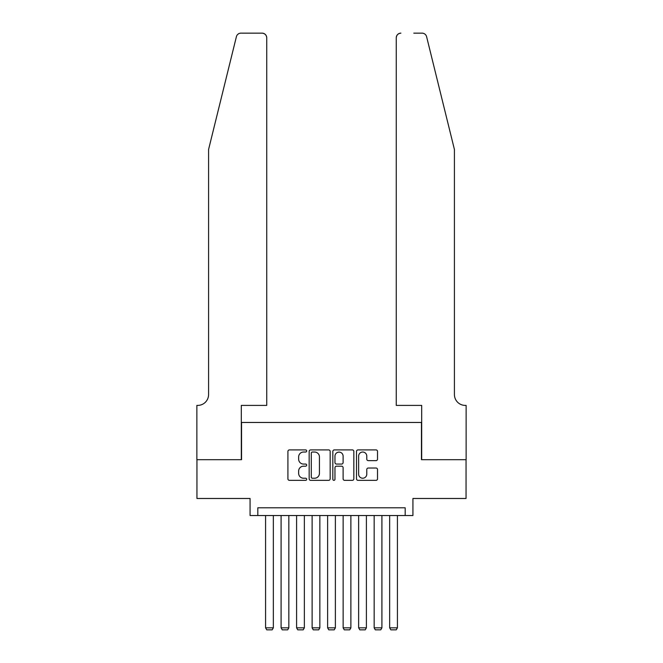 <?xml version="1.0" encoding="UTF-8"?>
<svg xmlns="http://www.w3.org/2000/svg" width="663" height="663" viewBox="0 0 663 663"><rect width="100%" height="100%" fill="white"/><g stroke="black" fill="none" stroke-linecap="round" stroke-linejoin="round"><path stroke-width="0.99" d="M306.687 450.964A1.069 1.069 0 0 0 305.618 449.904L289.441 449.904A1.525 1.525 0 0 0 287.916 451.42L287.916 478.827A1.525 1.525 0 0 0 289.441 480.352L305.618 480.352A1.069 1.069 0 0 0 306.687 479.283A1.069 1.069 0 0 0 305.618 478.222L303.521 478.222A4.873 4.873 0 0 1 298.648 473.349L298.648 471.061A4.873 4.873 0 0 1 303.521 466.188L305.618 466.188A1.069 1.069 0 0 0 306.687 465.128A1.069 1.069 0 0 0 305.618 464.059L303.521 464.059A4.873 4.873 0 0 1 298.648 459.186L298.648 456.906A4.873 4.873 0 0 1 303.521 452.033L305.618 452.033A1.069 1.069 0 0 0 306.687 450.964M375.996 460.636A1.525 1.525 0 0 0 377.52 459.111L377.52 451.42A1.525 1.525 0 0 0 375.996 449.904L358.028 449.904A1.525 1.525 0 0 0 356.503 451.42L356.503 478.827A1.525 1.525 0 0 0 358.028 480.352L375.996 480.352A1.525 1.525 0 0 0 377.52 478.827L377.52 469.537A1.525 1.525 0 0 0 375.996 468.02L368.305 468.02A1.525 1.525 0 0 0 366.78 469.537L366.78 474.144A4.069 4.069 0 0 1 362.711 478.222A4.069 4.069 0 0 1 358.642 474.144L358.642 456.103A4.069 4.069 0 0 1 362.711 452.033A4.069 4.069 0 0 1 366.78 456.103L366.78 459.111A1.525 1.525 0 0 0 368.305 460.636L375.996 460.636M405.176 515.532L412.933 515.532L412.933 498.477L466.056 498.477L466.056 459.699L421.461 459.699L421.461 422.472L241.539 422.472L241.539 459.699L196.944 459.699L196.944 498.477L250.067 498.477L250.067 515.532L405.176 515.532L405.176 507.783L257.824 507.783L257.824 515.532M330.166 451.42A1.525 1.525 0 0 0 328.649 449.904L310.682 449.904A1.525 1.525 0 0 0 309.157 451.42L309.157 478.827A1.525 1.525 0 0 0 310.682 480.352L328.649 480.352A1.525 1.525 0 0 0 330.166 478.827L330.166 451.42M334.351 449.904L352.318 449.904A1.525 1.525 0 0 1 353.843 451.42L353.843 478.827A1.525 1.525 0 0 1 352.318 480.352L344.627 480.352A1.525 1.525 0 0 1 343.111 478.827L343.111 467.713A1.525 1.525 0 0 0 341.586 466.188L336.489 466.188A1.525 1.525 0 0 0 334.964 467.713L334.964 479.283A1.069 1.069 0 0 1 333.895 480.352A1.069 1.069 0 0 1 332.834 479.283L332.834 451.42A1.525 1.525 0 0 1 334.351 449.904M312.356 452.033A1.069 1.069 0 0 0 311.287 453.094L311.287 477.153A1.069 1.069 0 0 0 312.356 478.222L314.56 478.222A4.873 4.873 0 0 0 319.433 473.349L319.433 456.906A4.873 4.873 0 0 0 314.56 452.033L312.356 452.033M343.111 456.177A4.069 4.069 0 0 0 339.033 452.108A4.069 4.069 0 0 0 334.964 456.177L334.964 462.534A1.525 1.525 0 0 0 336.489 464.059L341.586 464.059A1.525 1.525 0 0 0 343.111 462.534L343.111 456.177M273.338 515.532L273.338 627.836L265.581 627.836L265.581 515.532M273.338 627.836L272.17 629.85L266.741 629.85L265.581 627.836M236.401 36.689C237.586 34.136 237.586 34.136 236.401 36.689L208.58 149.482L208.58 394.551A10.857 10.857 0 0 1 197.723 405.408L196.87 405.408L196.87 459.699L241.307 459.699L241.307 405.408L266.741 405.408L266.741 37.799A4.649 4.649 0 0 0 262.092 33.15L240.918 33.15A4.649 4.649 0 0 0 236.401 36.689M249.213 33.15L262.092 33.15C264.893 33.448 266.443 34.998 266.741 37.799L266.741 405.408M208.58 394.551A10.857 10.857 0 0 1 197.723 405.408M445.892 114.898L426.599 36.689C425.414 34.136 425.414 34.136 426.599 36.689L454.42 149.482L454.42 394.551A10.857 10.857 0 0 0 465.277 405.408L466.13 405.408L466.13 459.699L421.693 459.699L421.693 405.408L396.259 405.408L396.259 37.799L396.259 405.408M413.787 33.15L422.082 33.15A4.649 4.649 0 0 1 426.599 36.689M400.908 33.15A4.649 4.649 0 0 0 396.259 37.799C396.557 34.998 398.107 33.448 400.908 33.15M454.42 394.551A10.857 10.857 0 0 0 465.277 405.408M288.844 515.532L288.844 627.836L281.087 627.836L281.087 515.532M288.844 627.836L287.684 629.85L282.256 629.85L281.087 627.836M304.358 515.532L304.358 627.836L296.601 627.836L296.601 515.532M304.358 627.836L303.19 629.85L297.762 629.85L296.601 627.836M319.864 515.532L319.864 627.836L312.116 627.836L312.116 515.532M319.864 627.836L318.704 629.85L313.276 629.85L312.116 627.836M335.379 515.532L335.379 627.836L327.621 627.836L327.621 515.532M335.379 627.836L334.218 629.85L328.782 629.85L327.621 627.836M350.884 515.532L350.884 627.836L343.136 627.836L343.136 515.532M350.884 627.836L349.724 629.85L344.296 629.85L343.136 627.836M366.399 515.532L366.399 627.836L358.642 627.836L358.642 515.532M366.399 627.836L365.238 629.85L359.81 629.85L358.642 627.836M381.913 515.532L381.913 627.836L374.156 627.836L374.156 515.532M381.913 627.836L380.744 629.85L375.316 629.85L374.156 627.836M397.419 515.532L397.419 627.836L389.662 627.836L389.662 515.532M397.419 627.836L396.259 629.85L390.83 629.85L389.662 627.836"/></g></svg>
